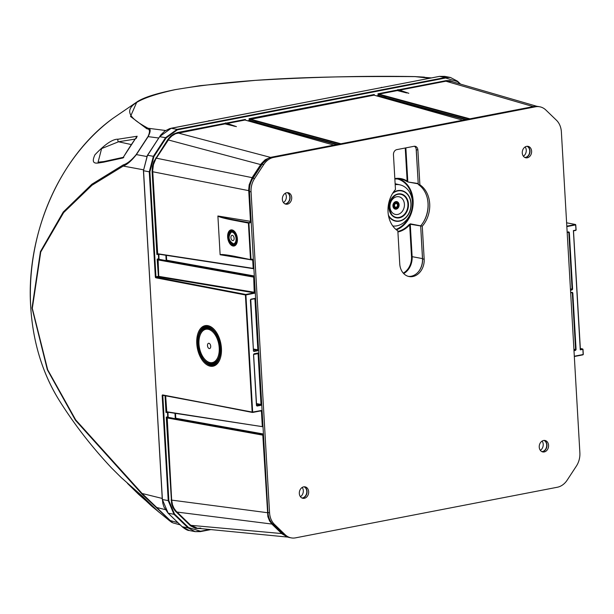 <?xml version="1.0" encoding="UTF-8"?>
<svg xmlns="http://www.w3.org/2000/svg" width="614" height="614" viewBox="0 0 614 614"><rect width="100%" height="100%" fill="white"/><g stroke="black" fill="none" stroke-linecap="round" stroke-linejoin="round"><path stroke-width="0.92" d="M209.336 120.851L209.796 120.758M381.731 87.526L382.192 87.441M168.297 519.743L169.487 520.664C172.641 523.128 172.856 523.074 170.132 520.519L142.31 494.454L75.468 420.298L47.355 369.774L32.02 308.005L40.432 251.602L63.257 212.007L91.862 184.231L123.307 164.859C127.144 163.746 131.427 160.338 136.154 154.644L147.989 136.569C150.276 131.534 149.916 128.948 146.899 128.825L130.513 116.476L136.83 102.024L112.907 118.372A188.958 150.069 100.9 0 0 30.731 306.777A188.958 150.069 100.9 0 0 58.913 399.852C73.734 423.637 91.286 446.347 111.587 467.998L121.227 477.569L142.594 496.427M169.533 520.703A1.796 1.689 127.3 0 1 169.51 520.68A1.796 1.689 127.3 0 0 169.51 520.68L151.896 506.35M123.575 156.915L122.946 157.959L103.052 162.296C98.186 162.756 89.744 166.133 94.932 154.797C105.063 144.144 112.815 138.948 118.172 139.194L137.168 136.239L136.17 137.636M158.803 512.053L142.456 496.281A257.657 204.631 100.9 0 0 158.842 512.084L138.657 494.377A1.796 1.527 133.9 0 1 138.242 492.827M138.534 494.262L127.543 483.487M424.443 77.134L415.064 76.62C346.073 76.243 253.498 76.305 175.174 89.667C108.601 104.403 129.623 118.08 148.005 128.242C150.837 128.41 150.883 131.212 148.143 136.638L147.989 136.569M158.673 137.989L148.143 136.638L136.385 154.598C131.542 160.768 127.152 164.59 123.237 166.064A1.796 1.489 -115.9 0 1 123.307 164.859M143.292 169.771L123.237 166.064L92.008 185.228L63.633 212.605L40.747 251.986L32.319 308.335L47.677 369.735L75.668 419.861L142.118 493.479L156.739 507.509A1.796 1.22 138.2 0 1 156.493 507.371M165.273 509.612L156.739 507.509L170.285 520.572C173.501 523.45 173.624 523.588 170.654 521.002M131.289 144.559L118.54 141.773L101.609 148.588L98.071 162.188M429.639 78.27L415.064 76.62A1.796 0.959 -89.3 0 1 415.233 76.596A1.796 0.959 -89.3 0 1 415.402 76.62M165.611 130.498L148.005 128.242A1.796 1.719 115.1 0 0 146.899 128.825M146.623 156.486L136.385 154.598A1.796 0.767 -153 0 0 136.154 154.644M162.234 498.445L142.118 493.479A1.796 1.251 130.8 0 0 142.31 494.454M177.93 522.668L170.285 520.572A1.796 0.683 130.6 0 1 170.132 520.519M136.147 138.503L137.168 136.239A257.657 204.631 100.9 0 0 122.946 157.959L123.759 157.422M135.034 139.102L118.54 141.773A1.796 1.673 -101.5 0 1 118.172 139.194M136.592 136.914L123.253 157.322L104.019 161.536A1.796 1.658 75.1 0 0 103.052 162.296M248.785 121.081L249.814 120.567L249.629 120.935L256.836 122.209L254.442 122.677M377.679 96.16L378.708 95.654L378.523 96.022L385.73 97.296L384.648 98.133M249.476 120.943L249.821 120.567L253.751 121.633M378.37 96.03L378.715 95.654L382.645 96.72M166.379 255.347L166.655 260.221L166.179 260.674L158.972 259.3L158.896 254.196M174.975 413.291L175.289 418.694L168.09 417.32L168.006 412.217M172.235 418.065L168.09 417.32L168.274 416.898M163.124 260.044L158.972 259.3L159.164 258.878M175.289 418.694L175.765 418.249L175.489 413.368M255.754 123.046L256.836 122.209M392.806 226.013A20.907 16.609 100.9 0 0 411.956 208.668A20.907 16.609 100.9 0 0 401.011 185.129A20.907 16.609 100.9 0 0 400.167 184.898A20.907 16.609 100.9 0 0 395.186 184.684M394.886 208.814A3.592 2.847 100.9 0 0 398.164 205.828A3.592 2.847 100.9 0 0 396.283 201.791A3.592 2.847 100.9 0 0 396.237 201.776M396.053 202.658A2.694 2.141 100.9 0 0 395.876 202.612A2.694 2.141 100.9 0 0 393.275 204.853A2.694 2.141 100.9 0 0 394.863 207.9A2.694 2.141 100.9 0 0 395.055 207.923M396.49 203.579A1.865 1.481 100.9 0 0 394.549 205.905A1.865 1.481 100.9 0 0 397.012 206.657A1.865 1.481 100.9 0 0 396.49 203.579M234.333 126.269L225.63 122.915L236.421 126.622L224.954 123.905L175.627 133.691L171.889 135.924L169.287 138.541L155.695 159.179L153.423 164.667L152.686 170.615L157.698 254.012L156.892 254.526L157.453 253.712L253.344 268.656M225.154 123.115L224.954 123.905M406.729 92.944L397.35 90.58L398.026 89.59L408.809 93.297L397.55 89.797M376.628 95.868L378.086 95.584L377.986 93.781L378.907 94.149L378.638 94.556L377.986 93.781L397.396 90.028M220.119 254.71C221.124 254.181 225.875 254.703 234.371 256.261L230.526 255.831C223.987 254.764 220.518 254.403 220.127 254.749L217.893 215.998C218.807 216.696 223.696 217.886 232.545 219.574L232.284 219.981C223.78 218.277 218.983 216.965 217.893 216.036M302.203 487.439A5.833 4.636 -79.1 0 1 303.308 490.655A5.833 4.636 -79.1 0 1 300.423 496.703M285.241 193.303A5.833 4.636 -79.1 0 1 286.347 196.518A5.833 4.636 -79.1 0 1 283.468 202.566M523.381 156.194A5.833 4.636 100.9 0 0 526.259 150.146A5.833 4.636 100.9 0 0 525.154 146.93M542.116 441.067A5.833 4.636 -79.1 0 1 540.343 450.331M397.35 90.58L378.907 94.149L469.917 118.824L533.919 106.475M536.928 106.322L451.298 81.432L445.879 81.201L399.622 90.143M267.581 158.842L261.157 164.721L252.116 178.559L249.898 183.939L249.169 189.764L250.972 221.408L250.036 222.836L232.545 219.574L248.67 222.659L249.806 222.445L250.481 221.424L248.678 189.764L249.184 184.791L252.201 177.507L261.28 163.677L265.171 159.755L270.582 157.361L333.901 145.119L244.986 120.029L227.226 123.468M287.467 536.943L282.033 533.881L272.202 524.394L269.561 520.933L267.865 516.612L262.807 435.142L166.947 417.904L166.264 417.129L167.2 417.497L171.659 500.011L172.496 504.769L173.939 508.169L175.98 511.025L190.355 524.924L197.439 528.278L200.801 528.117M221.424 348.291A20.661 11.965 -100.9 0 0 214.685 330.04A20.661 11.965 -100.9 0 0 202.121 327.032A20.661 11.965 -100.9 0 0 196.772 343.564A20.661 11.965 -100.9 0 0 206.857 364.785A20.661 11.965 -100.9 0 0 220.203 358.591A20.661 11.965 -100.9 0 0 221.424 348.291M394.833 178.59A27.216 21.613 -79.1 0 1 407.151 181.053L406.698 181.399L407.972 181.99L418.226 183.54M420.744 225.86L410.382 223.849L409.185 224.501L409.676 224.877L410.259 224.225L412.132 256.667L422.555 258.617M203.825 360.602A19.94 11.551 -100.9 0 0 220.296 358.307M214.877 330.263A19.94 11.551 -100.9 0 0 198.736 334.269M204.094 360.909A19.924 11.536 -100.9 0 0 204.285 361.139A19.924 11.536 -100.9 0 0 220.426 357.901M215.146 330.601A19.924 11.536 -100.9 0 0 198.967 333.602A19.924 11.536 -100.9 0 0 198.875 333.886M220.556 348.123A19.203 11.121 -100.9 0 0 211.185 328.398A19.203 11.121 -100.9 0 0 198.775 334.154A19.203 11.121 -100.9 0 0 197.639 343.725A19.203 11.121 -100.9 0 0 203.909 360.694A19.203 11.121 -100.9 0 0 215.583 363.488A19.203 11.121 -100.9 0 0 220.556 348.123M207.494 345.621A2.694 1.558 79.1 0 1 208.192 343.464A2.694 1.558 79.1 0 1 209.827 343.855A2.694 1.558 79.1 0 1 210.702 346.235A2.694 1.558 79.1 0 1 210.548 347.578A2.694 1.558 79.1 0 1 208.806 348.384A2.694 1.558 79.1 0 1 207.494 345.621M219.221 347.869A16.962 9.824 -100.9 0 0 210.94 330.447A16.962 9.824 -100.9 0 0 199.98 335.528A16.962 9.824 -100.9 0 0 198.974 343.986A16.962 9.824 -100.9 0 0 204.516 358.975A16.962 9.824 -100.9 0 0 214.831 361.439A16.962 9.824 -100.9 0 0 219.221 347.869M204.7 359.19A17.676 10.238 -100.9 0 0 204.892 359.413A17.676 10.238 -100.9 0 0 219.206 356.565M214.509 332.289A17.676 10.238 -100.9 0 0 200.172 334.983A17.676 10.238 -100.9 0 0 200.08 335.259M204.462 358.914A17.699 10.246 -100.9 0 0 219.091 356.934M214.271 331.99A17.699 10.246 -100.9 0 0 199.957 335.605M220.088 348.038A18.412 10.668 -100.9 0 0 214.079 331.767A18.412 10.668 -100.9 0 0 202.881 329.089A18.412 10.668 -100.9 0 0 198.107 343.817A18.412 10.668 -100.9 0 0 207.102 362.736A18.412 10.668 -100.9 0 0 218.998 357.218A18.412 10.668 -100.9 0 0 220.088 348.038M230.764 232.038A7.092 4.106 79.1 0 1 233.389 230.71M236.029 244.38A7.092 4.106 79.1 0 1 233.105 244.119M234.901 245.316A7.721 4.467 79.1 0 1 234.371 245.27A7.721 4.467 79.1 0 1 231.693 243.443M229.713 233.19A7.721 4.467 79.1 0 1 231.992 230.258M234.272 244.088A6.363 3.684 -100.9 0 0 234.517 244.057A6.363 3.684 -100.9 0 0 237.15 238.531A6.363 3.684 -100.9 0 0 232.1 231.57A6.363 3.684 -100.9 0 0 231.869 231.639M234.134 238.278A2.694 1.558 79.1 0 1 233.972 239.621A2.694 1.558 79.1 0 1 231.808 240.043A2.694 1.558 79.1 0 1 231.079 236.306A2.694 1.558 79.1 0 1 233.251 235.891A2.694 1.558 79.1 0 1 234.134 238.278M405.24 147.997L407.151 181.053L407.811 181.667L405.862 147.874M158.082 259.469L157.813 259.875L157.153 259.108L158.09 259.476L158.765 276.361L254.541 292.31L255.109 293.093L254.227 292.824L253.697 277.121L157.836 259.883M374.103 95.231L374.248 94.502L374.103 95.155L249.76 119.469L249.092 118.694L250.013 119.062L249.821 120.567M378.907 94.149L378.715 95.654M200.287 528.554L195.498 528.401L190.493 525.799L174.898 510.648L172.948 507.571L171.644 503.971L166.264 417.129L167.737 416.845L167.468 412.263L166.003 412.547L166.571 411.741L166.816 412.04L166.003 412.547L165.028 395.708M230.526 255.831L250.712 259.653L252.131 259.123L253.206 260.159L253.881 268.326M157.476 253.72L253.191 268.379L252.715 260.175L252.016 259.423M253.544 351.031L257.596 350.302L257.826 350.701L258.364 349.88L255.424 299.018L254.81 298.419L254.933 299.033L253.958 298.872M250.458 299.97L253.452 350.794L250.374 299.993L250.911 299.179L254.664 298.734L250.811 299.471M253.382 349.496L257.596 350.302L257.865 349.896L254.933 299.033L255.424 299.018M256.69 405.631L261.011 404.496L258.08 353.633L253.597 354.493L254.058 353.779L257.957 353.019L253.958 354.071M256.529 404.096L260.973 405.301L261.51 404.48L256.498 403.628M168.098 417.32L166.947 417.904M167.2 417.497L263.061 434.735L268.134 515.599L269.592 519.958L271.457 522.905L284.643 535.339M165.65 395.83L166.808 412.04L262.454 426.676M166.571 411.741L262.523 426.699L262.992 426.354M254.388 277.06L255.109 293.093L245.907 294.958L252.661 412.086L261.871 410.398L261.426 411.203L261.096 410.827L261.871 410.398L262.792 426.392L262.301 426.408L261.426 411.203L261.042 410.835L252.638 412.454M574.305 356.235L583.154 354.524L582.855 349.328L580.268 349.834L573.491 230.849L580.399 349.481M580.268 349.834L573.392 230.595L575.832 230.403L573.56 230.841M158.988 259.3L253.95 276.707L253.697 277.121L254.365 276.63M253.191 268.379L253.682 268.364L253.191 268.379M250.896 259.63L252.131 259.123M250.036 119.07L340.931 143.776M373.995 95.124L462.795 120.206L373.88 95.116M254.227 292.824L158.443 276.876L156.248 277.298L245.738 294.467L254.227 292.824L254.541 292.31M460.009 83.965L457.599 81.639L445.641 77.986L177.385 129.838L166.11 137.981L153.891 156.639L149.9 171.813L155.956 276.807L158.151 276.384L158.443 276.876L157.153 259.108L158.627 258.824L158.358 254.242L156.892 254.526L152.111 171.628L152.395 166.524L153.807 161.597L168.198 138.971L170.753 136.116L173.708 133.982L177.738 132.486L225 123.353M385.73 97.296L383.336 97.764M165.864 255.263L166.179 260.674M291.704 197.547A5.833 4.636 -79.1 0 1 285.932 204.178A5.833 4.636 -79.1 0 1 282.478 197.578A5.833 4.636 -79.1 0 1 288.127 192.719A5.833 4.636 -79.1 0 1 291.704 197.547M522.276 152.978A5.833 4.636 100.9 0 0 525.845 157.806A5.833 4.636 100.9 0 0 531.494 152.947A5.833 4.636 100.9 0 0 528.048 146.347A5.833 4.636 100.9 0 0 522.276 152.978M539.238 447.115A5.833 4.636 -79.1 0 1 545.002 440.484A5.833 4.636 -79.1 0 1 548.456 447.084A5.833 4.636 -79.1 0 1 542.807 451.942A5.833 4.636 -79.1 0 1 539.238 447.115M308.658 491.684A5.833 4.636 100.9 0 0 305.089 486.856A5.833 4.636 100.9 0 0 299.44 491.714A5.833 4.636 100.9 0 0 302.894 498.315A5.833 4.636 100.9 0 0 308.658 491.684M283.491 534.349L285.096 534.656A17.952 14.252 100.9 0 0 291.151 537.864L289.547 537.557A17.952 14.252 -79.1 0 1 283.491 534.349L272.885 524.118A17.952 14.252 -79.1 0 1 267.957 512.483L249.453 191.545A17.952 14.252 -79.1 0 1 252.945 178.275L262.147 164.222A17.952 14.252 -79.1 0 1 272.01 157.1L273.614 157.414L535.385 106.813L533.781 106.506A17.952 14.252 -79.1 0 1 538.179 106.491L539.783 106.798A17.952 14.252 100.9 0 0 535.385 106.813M273.614 157.414A17.952 14.252 100.9 0 0 263.751 164.529L262.147 164.222M252.945 178.275L254.549 178.582L263.751 164.529M254.549 178.582A17.952 14.252 100.9 0 0 251.065 191.852L249.453 191.545M267.957 512.483L269.569 512.79L251.065 191.852M269.569 512.79A17.952 14.252 100.9 0 0 274.496 524.425L272.885 524.118M285.096 534.656L274.496 524.425M291.151 537.864A17.952 14.252 100.9 0 0 295.549 537.849L557.32 487.247A17.952 14.252 100.9 0 0 567.183 480.125L576.385 466.072A17.952 14.252 100.9 0 0 579.877 452.81L561.373 131.872A17.952 14.252 100.9 0 0 556.445 120.229L545.846 110.006A17.952 14.252 100.9 0 0 539.783 106.798M395.462 189.519L393.459 154.728A4.49 3.561 -79.1 0 1 396.797 149.632L414.036 146.293A4.49 3.561 -79.1 0 1 415.133 146.293A4.49 3.561 -79.1 0 1 417.881 150.008L419.884 184.799A26.026 20.669 -79.1 0 1 422.271 226.175L424.174 259.208A15.258 12.119 -79.1 0 1 409.093 276.546A15.258 12.119 -79.1 0 1 399.752 263.928L397.849 230.895A26.026 20.669 -79.1 0 1 395.462 189.519M287.314 192.658A5.833 4.636 -79.1 0 1 290.092 197.24A5.833 4.636 -79.1 0 1 285.149 203.932M525.062 157.56A5.833 4.636 100.9 0 0 529.89 152.64A5.833 4.636 100.9 0 0 527.226 146.285M544.181 440.415A5.833 4.636 -79.1 0 1 546.851 446.777A5.833 4.636 -79.1 0 1 542.024 451.697M302.103 498.069A5.833 4.636 100.9 0 0 307.054 491.377A5.833 4.636 100.9 0 0 304.268 486.795M272.01 157.1L533.781 106.506M417.881 150.008L416.277 149.701L418.28 184.484A26.026 20.669 -79.1 0 1 420.667 225.868L422.57 258.901A15.258 12.119 -79.1 0 1 408.295 276.361M416.277 149.701A4.49 3.561 100.9 0 0 414.304 146.255M419.884 184.799L418.28 184.484M422.271 226.175L420.667 225.868M247.734 120.781L249.192 120.497L249.092 118.694L374.248 94.502L374.287 95.208M254.349 276.446L166.386 260.635M166.655 260.221L254.326 275.985M166.816 412.04L262.692 426.684M175.765 418.249L263.437 434.006M263.498 435.088L263.061 434.735L263.475 434.651M263.46 434.466L175.504 418.656M385.745 97.565L466.602 119.492M468.927 119.039L378.654 94.556M465.565 119.692L385.477 97.971M256.852 122.478L337.708 144.405M340.033 143.952L249.76 119.469M336.672 144.605L256.583 122.884M396.253 183.977A21.076 16.739 100.9 0 0 395.132 183.763L400.167 184.898M393.075 192.666A15.565 12.364 -79.1 0 1 402.577 190.847A15.565 12.364 -79.1 0 1 408.724 213.864A15.565 12.364 -79.1 0 1 388.578 216.105M388.409 215.192A15.258 12.119 100.9 0 0 408.371 214.125A15.258 12.119 100.9 0 0 402.577 191.154A15.258 12.119 100.9 0 0 392.576 193.456M401.786 194.147A12.165 9.663 -79.1 0 1 405.163 214.225A12.165 9.663 -79.1 0 1 389.13 209.313A12.165 9.663 -79.1 0 1 401.786 194.147M401.51 194.515A11.75 9.333 100.9 0 0 395.731 195.052A11.75 9.333 100.9 0 0 391.924 214.869A11.75 9.333 100.9 0 0 406.568 211.07A11.75 9.333 100.9 0 0 401.51 194.515M399.484 196.902A9.01 7.161 100.9 0 0 390.105 208.138A9.01 7.161 100.9 0 0 401.986 211.776A9.01 7.161 100.9 0 0 399.484 196.902M396.997 201.668A3.845 3.055 100.9 0 0 392.998 206.465A3.845 3.055 100.9 0 0 398.064 208.016A3.845 3.055 100.9 0 0 396.997 201.668M393.298 207.463A3.592 2.847 100.9 0 0 395.071 208.852A3.592 2.847 100.9 0 0 398.517 206.02A3.592 2.847 100.9 0 0 396.659 201.86A3.592 2.847 100.9 0 0 396.421 201.806A3.592 2.847 100.9 0 0 394.265 202.443M396.429 202.727A2.694 2.141 100.9 0 0 396.253 202.689A2.694 2.141 100.9 0 0 393.643 204.93A2.694 2.141 100.9 0 0 395.239 207.977A2.694 2.141 100.9 0 0 397.826 205.843A2.694 2.141 100.9 0 0 396.429 202.727M412.454 204.562A26.256 20.853 100.9 0 0 412.478 200.448A26.256 20.853 100.9 0 0 396.613 178.758M395.923 229.436A26.256 20.853 100.9 0 0 410.981 212.221M570.636 292.586L572.194 292.287L570.652 292.855M573.96 350.241L575.541 350.371L576.078 349.558L572.808 292.878L572.194 292.287M575.541 350.371L573.99 350.671M570.506 290.261L572.056 289.962L572.593 289.14L572.094 289.156L568.825 232.476L567.873 232.315M567.152 232.169L568.71 231.869L569.324 232.468L572.593 289.14M257.826 350.701L253.927 351.454L253.313 350.855M250.911 299.179L254.81 298.419M254.058 353.779L253.528 354.593L256.46 405.455L257.074 406.054L256.46 405.455M261.51 404.48L258.578 353.618L257.957 353.019M260.973 405.301L257.074 406.054M573.392 230.595L575.978 230.089L575.679 224.893L566.829 226.604M250.036 222.836L248.908 223.059L250.996 259.338L250.497 259.354L248.401 223.074L232.284 219.981M177.738 132.486L178.014 132.977L270.69 157.43M226.221 123.115L245.354 119.415L245.393 120.121M398.609 89.797L446.232 80.611L449.97 80.672L454.045 82.23M217.893 215.998L250.972 221.408M249.207 190.739L152.111 171.628M253.206 260.159L220.127 254.749M253.352 349.028L258.364 349.88M573.906 349.236L575.579 349.573L572.309 292.893L571.358 292.724M533.267 106.606L445.879 81.201L445.603 80.71M341.023 143.745L384.61 135.333M419.285 128.633L462.826 120.221M261.426 411.203L260.206 411.004M171.045 500.034L267.773 512.751M301.981 498.008A5.833 4.636 100.9 0 0 306.785 491.323A5.833 4.636 100.9 0 0 304.13 486.802M285.019 203.879A5.833 4.636 100.9 0 0 289.823 197.186A5.833 4.636 100.9 0 0 287.168 192.666M524.932 157.499A5.833 4.636 100.9 0 0 529.744 150.814A5.833 4.636 100.9 0 0 527.081 146.293M541.893 451.635A5.833 4.636 100.9 0 0 546.698 444.95A5.833 4.636 100.9 0 0 544.042 440.422M163.884 395.485L162.81 395.692L168.865 500.694L174.499 514.002L188.575 527.579L200.532 531.233L209.65 529.475M155.68 158.044L252.623 177.753M261.157 164.721L167.645 139.777M189.864 525.239L282.425 533.627M272.593 524.141L176.088 511.946M252.331 412.431L162.672 394.932L252.162 412.101L245.408 294.973L155.918 277.812A0.898 0.522 79.1 0 1 155.327 276.83L149.271 171.828L143.438 170.707L162.403 499.589L168.159 513.197L182.228 526.774L189.304 530.519C187.83 530.619 185.436 529.36 182.143 526.728L188.068 527.886L173.992 514.317L168.067 513.15L182.089 526.635M457.683 81.34L460.577 84.133M166.11 137.981L165.565 137.666L177.093 129.347L445.35 77.494L439.509 76.374L171.252 128.226L159.732 136.546L147.513 155.204L143.438 170.707L147.391 155.227L153.354 156.324L165.565 137.666L159.64 136.692M445.641 77.986L445.35 77.494L450.461 77.471M450.469 77.471L457.645 81.263L450.484 77.479L444.651 76.359L439.371 76.397M177.385 129.838L177.093 129.347L171.114 128.257M149.9 171.813L149.271 171.828L153.354 156.324L153.891 156.639M174.499 514.002L173.992 514.317L168.236 500.709L162.18 395.715A0.898 0.522 79.1 0 1 162.672 394.932M168.865 500.694L162.296 499.535L143.546 170.569M200.532 531.233L195.175 531.647L188.068 527.886L188.575 527.579M210.825 529.59L200.402 531.601M416.154 148.864L418.241 183.77M427.298 198.153A26.924 21.383 -79.1 0 1 422.401 223.673M420.69 226.251L422.486 258.601A16.156 12.833 100.9 0 1 419.178 270.789M403.283 273.13A15.557 12.357 100.9 0 0 411.51 256.683L409.676 224.877A27.216 21.613 -79.1 0 1 397.91 231.992M420.674 225.967L410.259 224.225L410.382 223.849M411.51 256.683L412.132 256.667A16.002 12.71 -79.1 0 1 403.69 273.575M406.698 181.399A26.763 21.26 100.9 0 0 400.497 178.989A26.763 21.26 100.9 0 0 394.856 178.935L400.497 178.989M418.318 183.855L407.972 181.99M397.88 231.44A26.763 21.26 100.9 0 0 409.185 224.501M398.494 178.758A26.709 21.214 -79.1 0 1 413.107 200.425A26.709 21.214 -79.1 0 1 396.421 229.851M576.078 349.558L573.929 349.704M570.421 288.818L572.094 289.156L571.826 289.562L570.444 289.286M568.71 231.869L567.167 232.445L569.324 232.468M253.605 354.57L256.606 405.394L253.528 354.593M258.578 353.618L257.105 353.472M570.475 289.823L572.056 289.962M566.806 226.175L575.448 224.501L566.615 222.805L575.533 224.501L576.124 230.027L575.755 224.877M580.391 349.366L582.625 348.936L580.345 348.499L583.001 349.266L583.3 354.462L582.932 349.312M582.962 354.838L574.32 356.511L582.962 354.838M234.371 256.261L250.712 259.653L252.147 259.43M237.411 238.907A8.189 4.743 79.1 0 1 230.48 244.456A8.189 4.743 79.1 0 1 229.682 230.534A8.189 4.743 79.1 0 1 237.411 238.907M250.635 259.615L234.678 256.56M229.383 234.272A6.347 3.676 79.1 0 1 231.631 231.678A6.347 3.676 79.1 0 1 236.666 238.623A6.347 3.676 79.1 0 1 234.041 244.142A6.347 3.676 79.1 0 1 230.987 242.568M234.932 231.9A7.744 4.482 -100.9 0 0 231.463 230.288A7.744 4.482 -100.9 0 0 228.331 237.833A7.744 4.482 -100.9 0 0 233.32 245.493A7.744 4.482 -100.9 0 0 234.402 245.485A7.744 4.482 -100.9 0 0 237.019 242.699M236.045 238.639A5.902 3.415 -100.9 0 0 230.473 232.614A5.902 3.415 -100.9 0 0 231.056 242.645A5.902 3.415 -100.9 0 0 236.045 238.639M162.395 499.474L162.84 503.465L164.015 507.133L168.067 513.15M147.521 155.457L160.761 134.965L164.813 131.043L169.717 128.587L439.44 76.374L444.643 76.359M162.971 395.316L162.18 395.715M457.599 81.639L460.63 84.149M155.327 276.83L155.956 276.807L155.918 277.812M253.927 351.454L253.452 350.794L250.765 299.486L250.374 299.993M572.808 292.878L572.087 292.594M252.738 412.163L162.94 395.309M261.096 410.827L252.661 412.086M245.907 294.958L245.408 294.973L245.738 294.467L245.976 294.858M248.401 223.074L248.908 223.059L248.67 222.659L248.401 223.074M245.116 120.045L333.932 145.134M424.174 259.208L422.57 258.901M180.224 524.878L172.826 522.852L169.51 520.68M431.419 77.924L415.233 76.596C366.358 75.691 313.056 76.95 255.324 80.373L199.941 85.684L175.22 89.629C155.779 93.574 142.985 97.703 136.83 102.024M58.913 399.86C42.274 372.775 32.872 341.729 30.7 306.724C25.796 234.195 59.596 156.685 112.907 118.372M104.019 161.536L98.033 162.18M151.835 506.297L127.482 483.433M142.448 496.296L121.288 477.631L111.587 467.998M208.829 120.689L209.98 120.728M381.225 87.372L382.368 87.403M395.731 195.052C388.608 200.54 387.342 207.141 391.924 214.869M396.421 201.806C392.285 203.434 391.832 205.782 395.071 208.852M394.863 207.9L395.239 207.977C398.018 207.563 398.417 205.813 396.452 202.735L395.876 202.612M287.92 537.112L197.439 528.278M210.863 529.59L200.348 531.624L195.152 531.64L189.312 530.519M203.909 360.694L204.285 361.139M198.775 334.154L198.967 333.602M204.516 358.975L204.892 359.413M199.98 335.528L200.172 334.983M232.1 231.57L231.631 231.678C227.587 236.766 228.393 240.918 234.041 244.142L234.517 244.057M231.463 230.288C234.479 230.365 236.436 233.228 237.326 238.861L234.402 245.485M408.809 93.297L398.026 89.598M236.421 126.622L225.637 122.915M570.652 292.863L572.048 292.594M253.405 268.679L253.897 268.61M157.698 254.012L253.413 268.679"/></g></svg>
